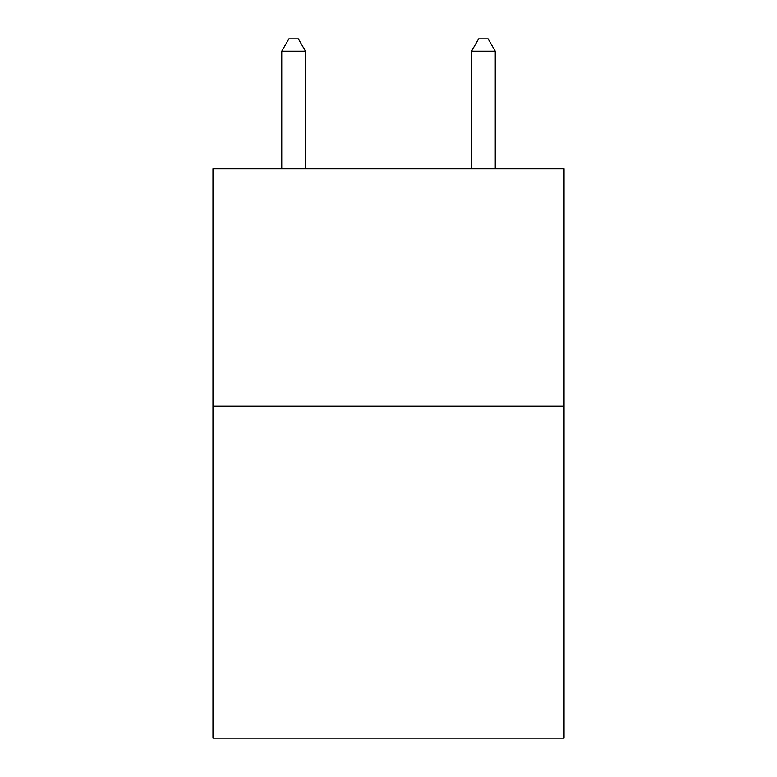 <?xml version="1.0" encoding="UTF-8"?>
<svg xmlns="http://www.w3.org/2000/svg" width="777" height="777" viewBox="0 0 777 777"><rect width="100%" height="100%" fill="white"/><g stroke="black" fill="none" stroke-linecap="round" stroke-linejoin="round"><path stroke-width="1.17" d="M564.034 406.05L564.034 738.15L212.966 738.15L212.966 168.842L564.034 168.842L564.034 406.05L212.966 406.05M305.478 168.842L305.478 51.185L281.75 51.185L281.75 168.842M281.75 51.185L288.869 38.85L298.358 38.85L305.478 51.185M495.25 168.842L495.25 51.185L471.522 51.185L471.522 168.842M471.522 51.185L478.642 38.85L488.131 38.85L495.25 51.185"/></g></svg>
